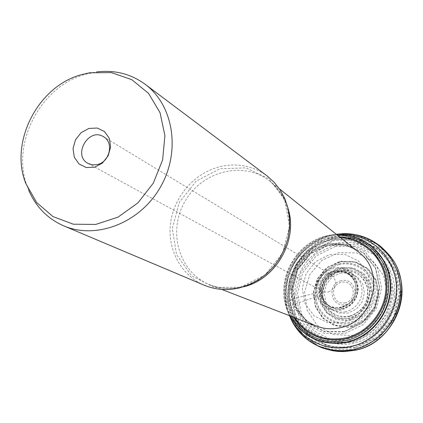 <?xml version="1.0" encoding="UTF-8"?>
<svg xmlns="http://www.w3.org/2000/svg" width="423" height="423" viewBox="0 0 423 423"><rect width="100%" height="100%" fill="white"/><g stroke="black" fill="none" stroke-linecap="round" stroke-linejoin="round"><path stroke-width="0.32" stroke-dasharray="2.12 1.59" d="M344.1 331.838L324.6 331.706L307.489 322.961L296.111 307.458L292.579 288.301L297.491 269.213L309.869 253.832L327.37 245.107L346.649 244.795L363.96 253.076L375.82 268.431L379.748 287.862L374.863 307.452L362.12 323.172L344.1 331.838M344.058 331.574L324.711 331.452L307.722 322.797L296.396 307.442L292.843 288.444L297.649 269.488L309.874 254.17L327.196 245.43L346.326 245.007L363.558 253.102L375.439 268.24L379.494 287.476L374.82 306.95L362.326 322.675L344.058 331.574M343.005 308.51L340.113 308.938C334.249 309.181 329.395 307.124 325.546 302.778L325.509 302.731C314.337 290.612 327.122 268.388 343.212 271.952L343.275 271.963C362.22 274.263 362.114 305.057 343.005 308.51M343.079 308.589L340.161 309.017C330.696 308.938 324.578 304.349 321.808 295.259L321.792 295.196C320.359 284.314 324.705 276.758 334.831 272.528L339.019 271.74L343.18 271.936L347.161 273.089L350.752 275.151L353.765 278.006L356.044 281.517L357.461 285.499L357.943 289.734L357.456 294.011L356.029 298.099L353.739 301.773L350.704 304.851L347.087 307.161L343.079 308.589M352.185 326.419L348.436 327.037L334.355 325.34L322.58 317.678L315.32 305.575L313.887 291.347L318.508 277.662L328.311 267.066L341.483 261.536L355.574 262.144L367.92 268.854L376.132 280.433L378.569 294.694L374.715 308.869L365.298 320.179L352.185 326.419M352.222 326.667L348.489 327.291L334.292 325.594L322.416 317.885L315.082 305.692L313.623 291.352L318.27 277.557L328.142 266.86L341.419 261.277L355.621 261.885L368.073 268.637L376.359 280.306L378.818 294.688L374.937 308.98L365.446 320.385L352.222 326.667M299.685 332.378C283.389 311.217 281.385 288.401 293.673 263.936C306.083 242.31 331.949 229.98 355.865 234.728M291.468 320.148C272.333 284.542 300.764 235.125 341.16 233.771M204.203 285.197C181.002 275.389 167.185 249.364 170.548 223.254C173.853 197.129 193.782 173.716 218.617 167.011C236.367 162.559 252.526 165.52 267.087 175.899M340.33 273.068L349.271 272.994L357.25 276.885L362.675 284.002L364.446 292.938L362.188 301.911L356.351 309.113L348.103 313.099L339.119 313.083L331.177 309.091L325.853 301.943L324.166 293.065L326.424 284.198L332.187 277.065L340.33 273.068M28.642 190.075L27.537 187.267C10.49 144.523 39.921 86.773 84.849 74.474L96.608 71.942M328.549 291.997C336.888 287.466 337.929 281.813 331.664 275.045L328.507 273.903L325.123 274.056C317.192 275.563 315.23 287.725 322.379 291.193L325.372 292.166L328.549 291.997M287.852 301.425L285.165 303.074L286.413 304.634L288.243 305.75L289.824 305.834L313.496 297.713L320.47 296.417L322.543 295.444L321.311 291.59L293.657 298.601L287.852 301.425M289.792 315.796L287.005 309.393C275.087 278.725 297.12 240.433 329.623 235.32L336.56 234.511M289.528 315.695L287.814 311.275C276.203 279.698 298.522 240.909 331.658 235.072L336.338 234.331M289.929 315.849C270.932 282.474 298.273 234.95 336.671 234.601M291.294 316.378C270.979 283.283 298.992 234.585 337.813 235.511M293.398 317.192C271.328 284.536 300.256 234.263 339.579 236.922M294.704 317.699L290.902 310.699L288.264 303.143L286.863 295.222L286.72 287.143L287.836 279.101L290.183 271.307L293.699 263.947L298.294 257.21L303.851 251.262L310.239 246.255L317.298 242.316L324.853 239.55L332.711 238.027L340.674 237.8M342.804 322.686L327.502 322.617L314.046 315.785L305.068 303.614L302.265 288.544L306.125 273.512L315.886 261.403L329.676 254.567L344.84 254.371L358.418 260.917L367.687 272.999L370.733 288.248L366.878 303.587L356.89 315.902L342.804 322.686M341.033 310.08L340.378 310.223C327.275 312.306 315.505 301.752 315.791 288.428C316.97 278.588 323.801 270.429 333.192 267.664C339.653 266.918 345.565 268.335 350.921 271.904C355.389 276.584 357.858 282.241 358.329 288.877C357.34 298.86 350.508 307.23 341.033 310.08M340.949 309.345L331.14 309.165L323.251 304.867L318.08 297.459L316.621 288.412L319.132 279.471L325.118 272.359L333.435 268.452L342.487 268.52L350.503 272.576L355.907 279.852L357.609 288.93L355.257 298.019L349.308 305.306L340.949 309.345M340.959 307.902L331.637 307.658L324.452 303.598L319.799 296.729L318.561 288.391L320.957 280.206L326.524 273.729L334.202 270.212L342.508 270.345L349.842 274.125L354.765 280.84L356.293 289.184L354.104 297.522L348.631 304.2L340.959 307.902M341.202 307.373L339.87 307.632C323.606 310.471 313.173 288.925 324.764 276.901C335.772 264.306 357.652 273.533 355.87 290.294C355.22 296.2 352.507 300.922 347.722 304.449L341.202 307.373M341.403 307.384L335.492 307.743L329.945 306.178C320.264 300.007 317.8 291.463 322.548 280.544C329.602 270.953 338.226 268.79 348.425 274.056L348.425 274.056C361.263 281.951 356.541 304.608 341.403 307.384M345.739 311.725L342.641 312.19C332.314 312.163 325.578 307.22 322.421 297.364L322.421 297.364C320.645 285.081 325.509 276.621 337.025 271.984L341.541 271.206L346.088 271.481L350.429 272.803L354.331 275.103L357.599 278.265L360.063 282.13L361.58 286.498L362.072 291.14L361.517 295.814L359.941 300.282L357.419 304.296L354.088 307.648L350.122 310.17L345.739 311.725M349.483 316.15L346.226 316.647C334.461 316.711 326.783 311.132 323.193 299.912L323.193 299.912C321.194 286.101 326.667 276.584 339.616 271.365L339.616 271.365C353.459 268.88 362.696 274.321 367.338 287.703C368.925 301.953 362.976 311.434 349.483 316.15M349.715 316.483L346.437 316.986C336.121 317.123 327.164 310.974 323.51 301.35C322.173 294.572 323.04 288.026 326.117 281.723C330.374 276.15 335.83 272.449 342.482 270.63C352.703 269.62 362.188 274.924 366.662 284.251C368.56 290.95 368.184 297.596 365.525 304.195C361.596 310.128 356.325 314.226 349.715 316.483M350.371 317.959L347.04 318.477C336.153 318.672 326.678 312.227 322.786 302.096C321.348 294.953 322.241 288.052 325.461 281.395C329.935 275.5 335.672 271.587 342.683 269.647C353.459 268.547 363.479 274.12 368.216 283.949C370.236 291.013 369.845 298.025 367.048 304.988C362.902 311.254 357.345 315.574 350.371 317.959M350.836 319.513L347.431 320.047L336.401 318.545L327.228 312.385L321.639 302.789L320.639 291.569L324.399 280.83L332.208 272.565L342.619 268.319L353.702 268.917L363.357 274.273L369.739 283.426L371.59 294.635L368.528 305.75L361.126 314.612L350.836 319.513M351.037 320.396L347.579 320.946L336.163 319.407L326.672 313.062L320.872 303.148L319.825 291.553L323.695 280.444L331.759 271.889L342.514 267.484L353.972 268.087L363.965 273.618L370.574 283.072L372.499 294.662L369.332 306.162L361.681 315.331L351.037 320.396M353.448 335.106L351.042 335.571L332.795 334.371L317.176 325.298L307.167 310.218L304.586 292.076L309.863 274.331L321.972 260.314L338.654 252.679L356.774 252.928L372.859 261.128L383.735 275.791L387.167 294.096L382.392 312.417L370.342 327.058L353.448 335.106M355.235 347.394L330.717 347.04L309.694 336.015L295.814 316.774L291.616 293.171L297.776 269.747L313.073 250.929L334.641 240.296L358.408 239.984L379.785 250.231L394.458 269.208L399.333 293.229L393.279 317.424L377.485 336.803L355.235 347.394M355.325 348.145L330.559 347.806L309.202 336.655L295.09 317.155L290.797 293.213L297.015 269.446L312.512 250.331L334.382 239.518L358.498 239.175L380.198 249.549L395.103 268.79L400.068 293.165L393.935 317.726L377.908 337.401L355.325 348.145M355.336 349.599L330.072 349.303L308.034 337.898L293.43 317.863L288.935 293.229L295.27 268.737L311.169 249.015L333.657 237.821L358.498 237.398L380.869 248.031L396.266 267.822L401.416 292.928L395.119 318.244L378.611 338.527L355.336 349.599M356.52 349.916L336.111 351.18L318.17 345.765L303.206 334.693L292.785 319.238L287.931 301.102L289.094 282.199L296.105 264.497L308.23 249.824L324.23 239.709L342.456 235.241L361.009 236.959L377.908 244.769L391.28 257.919L399.598 275.04M332.436 350.693L317.668 345.681L304.983 336.766L295.291 324.663L289.263 310.297L287.291 294.725L289.485 279.085L295.672 264.481L305.395 251.96L317.98 242.416L332.526 236.552L348.007 234.823L363.294 237.398L377.258 244.15L388.822 254.614M240.433 287.243L264.925 275.045L282.522 253.155L289.544 226.083L284.594 199.46L268.869 178.707L245.726 167.846L219.844 168.782L196.235 181.118L179.336 202.368L172.304 228.499L176.539 254.598L191.386 275.632L214.149 287.365L240.433 287.243M358.868 252.341C348.499 244.441 336.888 241.93 324.039 244.817L316.79 247.312L310.064 251.093L304.079 256.015L299.024 261.927L295.064 268.637L292.325 275.918L290.897 283.542L290.834 291.262L292.134 298.823L294.768 305.977L298.654 312.491L303.672 318.144L309.662 322.744L316.425 326.122C301.588 319.629 293.477 307.711 292.082 290.363C291.648 281.369 294.577 272.037 300.859 262.36C307.595 253.89 315.896 248.222 325.768 245.356L337.226 244.208C345.353 244.684 352.565 247.397 358.868 252.341M243.426 286.831L242.733 287.005C231.561 289.596 220.822 288.951 210.522 285.06C179.273 273.3 167.117 231.682 184.967 201.396C202.178 170.739 244.267 160.328 270.144 181.43C278.873 188.536 284.896 197.726 288.211 208.988M347.452 338.886C373.752 333.255 392.454 304.306 386.823 277.848C381.578 251.299 354.014 234.263 328.518 240.809C302.937 246.979 285.107 274.717 290.004 300.653C294.524 326.667 321.221 344.914 347.452 338.886M327.328 243.706L347.304 243.389L365.239 251.971L377.522 267.886L381.588 288.031L376.507 308.33L363.283 324.615L344.645 333.557L324.43 333.409L306.712 324.335L294.926 308.272L291.278 288.428L296.375 268.658L309.202 252.732L327.328 243.706M349.689 342.292C325.922 347.933 300.758 334.307 292.319 312.042C279.222 281.639 301.721 242.543 334.582 238.577C360.882 234.421 387.309 253.551 391.402 280.777C395.838 307.928 376.38 336.576 349.689 342.292M352.835 345.776C380.515 339.875 400.692 310.181 396.065 282.03C391.804 253.811 364.377 234.004 337.131 238.313C303.085 242.421 279.804 282.881 293.366 314.379C302.112 337.454 328.19 351.598 352.835 345.776M334.783 244.679L315.114 254.456L301.213 271.709L295.698 293.134L299.674 314.659L312.475 332.118L331.738 342.011L353.723 342.223L373.99 332.547L388.362 314.871L393.855 292.822L389.393 270.937L375.994 253.652L356.478 244.341L334.783 244.679M334.493 243.669C360.364 237.049 388.367 254.345 393.718 281.274C399.465 308.113 380.504 337.459 353.802 343.143C327.18 349.224 300.066 330.686 295.46 304.306C290.464 278.011 308.536 249.903 334.493 243.669M338.945 261.774L325.99 268.166L316.827 279.518L313.216 293.625L315.875 307.77L324.335 319.196L336.994 325.615L351.365 325.689L364.578 319.339L373.943 307.807L377.543 293.43L374.672 279.132L365.958 267.78L353.2 261.61L338.945 261.774M335.249 246.445L356.187 246.128L375.011 255.122L387.928 271.804L392.227 292.906L386.923 314.173L373.065 331.214L353.522 340.552L332.319 340.362L313.734 330.823L301.366 313.982L297.528 293.208L302.847 272.528L316.267 255.878L335.249 246.445M339.172 263.83C354.749 259.934 371.399 270.434 374.514 286.482C377.861 302.477 366.625 319.888 350.736 323.352C334.894 327.058 318.561 316.113 315.711 300.261C312.634 284.457 323.553 267.495 339.172 263.83M339.056 264.613C323.939 268.156 313.374 284.573 316.356 299.865C319.111 315.204 334.921 325.789 350.244 322.199C365.609 318.842 376.475 302.006 373.239 286.535C370.236 271.011 354.13 260.843 339.056 264.613M349.144 318.466L337.766 318.424L327.725 313.358L320.999 304.311L318.879 293.086L321.739 281.877L329.02 272.861L339.309 267.796L350.614 267.685L360.719 272.597L367.608 281.596L369.861 292.922L367.005 304.296L359.598 313.427L349.144 318.466M341.15 280.793C326.154 283.738 330.844 308.383 345.728 304.386C360.882 301.446 355.976 276.637 341.15 280.793M345.353 302.773C332.526 305.834 328.592 285.213 341.382 282.305C354.173 279.132 358.26 299.87 345.353 302.773M287.005 309.393L289.469 315.669M329.623 235.32L336.29 234.294M287.016 309.414C275.045 278.72 297.089 240.401 329.644 235.315M343.212 271.952C343.984 271.841 345.723 272.539 348.425 274.056C353.728 277.932 356.208 283.347 355.87 290.294C355.22 296.2 352.502 300.917 347.722 304.449L339.135 307.717L334.762 307.637L329.945 306.178C327.254 304.581 325.773 303.428 325.509 302.731M325.546 302.778L321.792 295.196M343.275 271.963L334.831 272.528M321.808 295.259L323.193 299.912C321.226 286.117 326.699 276.6 339.616 271.365L334.894 272.512M279.487 188.896L270.144 181.43C286.641 195.764 292.42 215.296 287.476 240.021C279.725 264.502 264.343 280.1 241.337 286.82C230.45 289.332 220.182 288.75 210.522 285.06L221.673 289.385M292.319 312.042L293.366 314.379C302.175 337.633 328.581 351.931 353.358 346.062C382.265 340.335 404.081 306.728 395.071 275.563C386.654 248.243 359.571 234.368 337.131 238.313L334.582 238.577C301.382 242.633 279.132 281.306 292.319 312.042M25.745 183.349L27.537 187.267M89.338 72.814L93.626 72.396M88.185 163.495L322.379 291.193M103.556 136.777L331.664 275.045"/><path stroke-width="0.63" d="M355.865 234.728L366.196 237.853C388.483 246.995 402.997 271.677 400.211 296.888C397.509 322.104 377.697 344.354 353.411 349.657L353.115 349.721C336.232 352.978 321.057 349.652 307.579 339.738L299.685 332.378M336.29 234.294L342.879 233.686C371.204 232.444 397.382 255.037 400.184 284.436C403.304 313.787 381.89 343.492 353.337 349.594L353.046 349.657C326.239 353.744 305.977 344.417 292.256 321.676L289.469 315.669M96.608 71.942C114.638 69.753 130.807 73.856 145.121 84.251L267.087 175.899L274.22 182.318L280.19 189.953L284.827 198.609L287.994 208.058L289.591 218.046L289.565 228.304L287.915 238.546L284.679 248.486L279.936 257.85L273.829 266.374L266.522 273.829L258.226 280L249.168 284.727L239.608 287.889C227.241 290.744 215.439 289.845 204.203 285.197L63.667 225.829C47.492 218.68 35.818 206.762 28.642 190.075M145.121 84.251C173.642 105.274 181.028 151.646 160.349 187.23C139.981 222.995 96.18 239.915 63.667 225.829M80.899 74.813L89.338 72.814L111.355 72.603L131.77 79.651L148.579 93.42L160.042 112.687L164.917 135.624L162.612 159.947L153.295 183.17L137.903 202.903L118.033 217.121L95.751 224.433L73.332 224.206L52.986 216.597L36.632 202.495L25.745 183.349C9.348 142.265 37.7 86.641 80.899 74.813M94.625 167.222L86.239 167.54L78.985 163.939L74.284 157.166L73.036 148.563L75.479 139.823L81.116 132.648L88.862 128.439L97.205 128.032L104.502 131.532L109.298 138.279L110.62 146.934L108.177 155.78L102.461 163.029L94.625 167.222M97.745 164.468C109.959 161.686 113.977 142.34 103.556 136.777C88.698 126.969 72.238 155.579 88.185 163.495L92.785 164.907L97.745 164.468M336.56 234.511C362.749 233.01 387.209 253.43 390.35 280.507C393.771 307.532 374.725 335.439 348.504 341.943L346.918 342.323C321.58 346.315 302.535 337.475 289.792 315.796M336.338 234.331C364.356 230.9 391.851 251.754 395.912 280.75C400.322 309.684 379.748 340.018 351.444 346.458L350.72 346.622C325.705 352.507 299.209 338.733 289.528 315.695M336.671 234.601C362.691 233.269 386.876 253.641 389.937 280.544C393.268 307.394 374.36 335.085 348.325 341.583L346.67 341.98C321.575 345.956 302.662 337.247 289.929 315.849M337.813 235.511C362.971 235.019 385.792 255.206 388.367 281.253C391.19 307.251 372.822 333.779 347.69 340.113L346.003 340.515C322.178 344.396 303.941 336.348 291.294 316.378M339.579 236.922C363.653 237.456 384.803 257.448 386.728 282.453C388.88 307.426 371.066 332.499 346.997 338.511L345.501 338.871C323.262 342.609 305.892 335.381 293.398 317.192M340.674 237.8C364.134 238.916 384.333 258.797 385.882 283.22C387.632 307.621 370.109 331.875 346.627 337.676L345.3 337.993C323.955 341.647 307.093 334.884 294.704 317.699M399.598 275.04C409.453 305.882 388.134 342.942 356.52 349.916M307.579 339.738L317.779 345.94C320.084 346.781 320.56 348.007 333.446 350.873L344.216 351.624L355.024 350.292C396.647 342.841 416.74 285.403 388.822 254.614L388.822 254.614C416.697 285.319 396.536 342.868 354.923 350.297L344.163 351.619L338.009 351.444L332.436 350.693M221.673 289.385L316.425 326.122C324.007 328.983 331.854 329.533 339.965 327.762C373.752 321.692 385.993 271.968 358.868 252.341L279.487 188.896M288.211 208.988C298.141 240.571 275.722 279.54 243.426 286.831M388.822 254.614C379.87 244.917 378.569 245.118 376.682 243.548L366.196 237.853M306.564 338.939C300.642 334.165 295.873 328.412 292.256 321.676M364.996 237.377C357.895 234.659 350.519 233.427 342.879 233.686"/></g></svg>
